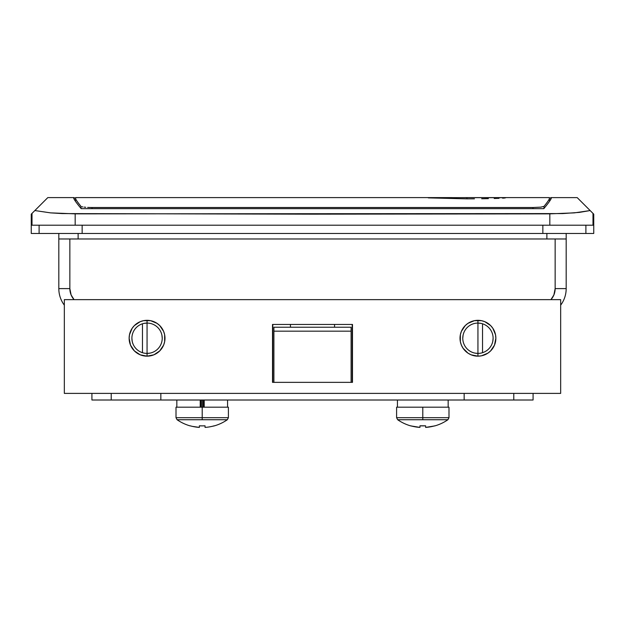<?xml version="1.0" encoding="UTF-8"?>
<svg xmlns="http://www.w3.org/2000/svg" width="625" height="625" viewBox="0 0 625 625"><rect width="100%" height="100%" fill="white"/><g stroke="black" fill="none" stroke-linecap="round" stroke-linejoin="round"><path stroke-width="0.94" d="M477.938 353.406L477.938 323.078L477.938 353.406A15.164 15.164 0 0 1 462.773 338.242A15.164 15.164 0 0 1 477.938 323.078L477.938 320.32A17.922 17.922 0 0 0 460.016 338.242A17.922 17.922 0 0 0 477.938 356.164L477.938 353.406A15.164 15.164 0 0 1 462.773 338.242A15.164 15.164 0 0 1 477.938 323.078A15.164 15.164 0 0 1 493.109 338.242A15.164 15.164 0 0 1 477.938 353.406L477.938 356.164L481.438 355.82L487.898 353.148L490.617 350.914L494.5 345.102L495.867 338.242L495.523 334.75L492.844 328.289L490.617 325.57L484.797 321.688L481.438 320.664L474.445 320.664L467.984 323.344L465.266 325.57L461.383 331.383L460.359 334.75L460.359 341.742L461.383 345.102L463.039 348.203L467.984 353.148L471.086 354.805L477.938 356.164A17.922 17.922 0 0 0 495.867 338.242A17.922 17.922 0 0 0 477.938 320.32L477.938 323.078A15.164 15.164 0 0 1 493.109 338.242A15.164 15.164 0 0 1 477.938 353.406L474.984 353.117M142.461 323.789L142.461 352.695L142.461 323.789M147.062 353.406L147.062 323.078L147.062 353.406A15.164 15.164 0 0 1 131.891 338.242A15.164 15.164 0 0 1 147.062 323.078L147.062 320.32A17.922 17.922 0 0 0 129.133 338.242A17.922 17.922 0 0 0 147.062 356.164L147.062 353.406A15.164 15.164 0 0 1 131.891 338.242A15.164 15.164 0 0 1 147.062 323.078A15.164 15.164 0 0 1 162.227 338.242A15.164 15.164 0 0 1 147.062 353.406L147.062 356.164L153.914 354.805L159.734 350.914L163.617 345.102L164.641 341.742L164.641 334.75L163.617 331.383L159.734 325.57L157.016 323.344L150.555 320.664L143.562 320.664L140.203 321.688L134.383 325.57L132.156 328.289L129.477 334.75L129.133 338.242L130.5 345.102L134.383 350.914L140.203 354.805L147.062 356.164A17.922 17.922 0 0 0 164.984 338.242A17.922 17.922 0 0 0 147.062 320.32L147.062 323.078A15.164 15.164 0 0 1 162.227 338.242A15.164 15.164 0 0 1 147.062 353.406L150.016 353.117M31.25 233.461L39.109 233.461L31.25 233.461L31.25 225.195L75.172 225.195L75.172 213.852L75.172 225.195L549.828 225.195L549.828 213.852L312.5 214.164L62.227 213.578L50.586 212.875L34.852 210.555L47.797 197.617L34.852 210.555L50.586 212.875L75.172 213.852L562.711 213.578L579.438 212.383L590.148 210.555L577.203 197.617L550.719 197.617C552.469 197.32 550.172 201 543.82 208.648C550.172 201 552.469 197.32 550.719 197.617L550.672 199.547L550.719 197.617L551.289 198.023M47.812 197.602L74.102 197.602L74.328 199.547L74.281 197.617C72.531 197.32 74.828 201 81.18 208.648C74.828 201 72.531 197.32 74.281 197.617L73.711 198.023M566.18 288.609A27.57 27.57 0 0 1 560.664 305.156A27.57 27.57 0 0 0 566.18 288.609L566.18 233.461L566.18 238.977L78.125 238.977L78.125 233.461L78.125 238.977L566.18 238.977L566.18 288.609L555.148 288.609L555.148 238.977L555.148 288.609L566.18 288.609M64.336 305.156A27.57 27.57 0 0 1 58.82 288.609A27.57 27.57 0 0 0 64.336 305.156M543.82 208.648L81.18 208.648L543.82 208.648M32.008 213.406L34.852 210.555L32.008 213.406L32.008 225.195L32.008 213.406L31.25 214.164L31.25 225.195M592.992 225.195L593.75 225.195L593.75 233.461L593.75 214.164L592.992 213.406L592.992 225.195L592.992 213.406L590.148 210.555L574.375 212.875L549.828 213.852L549.828 225.195L592.992 225.195L32.008 225.195M546.875 233.461L546.875 238.977L546.875 233.461M58.82 233.461L58.82 288.609L69.852 288.609L71.109 294.945L74.062 299.641A16.547 16.547 0 0 1 69.852 288.609L58.82 288.609L58.82 238.977L78.125 238.977L58.82 238.977L58.82 233.461M591.852 212.266L592.328 212.734M32.672 212.734L33.148 212.266M592.992 213.406L577.203 197.617M69.852 238.977L69.852 288.609L69.852 238.977M550.938 299.641L553.891 294.945L555.148 288.609A16.547 16.547 0 0 1 550.938 299.641M482.539 352.695L482.539 323.789L482.539 352.695M429.039 197.781L466.914 197.602L466.914 198.844L428.312 197.883L466.914 198.844L466.914 197.602L482.258 197.602M92.008 207.508L532.992 207.508L540.836 207.133L544.031 206.367C548.953 200.266 550.633 197.352 549.062 197.617C550.633 197.352 548.953 200.266 544.031 206.367L543.938 208.508L544.031 206.367L540.836 207.133L532.992 207.508L92.008 207.508L92.039 208.672L92.008 207.508L89.758 207.477L92.008 207.508M87.633 207.398L89.758 207.477L87.633 207.398M84.156 207.125L85.758 207.281L84.156 207.125M81.914 206.766L82.875 206.953L81.914 206.766M80.969 206.367L80.969 206.367C76.047 200.266 74.367 197.352 75.938 197.617C74.367 197.352 76.047 200.266 80.969 206.367L81.062 208.508L80.969 206.367M439.586 197.617L502.57 197.695M75.758 197.602L452.141 197.602M474.445 198.82L466.914 198.844L474.445 198.82M488.367 198.633L481.68 198.75L488.367 198.633M499.016 198.336L494.203 198.492L499.016 198.336M504.773 198.023L502.578 198.172L504.773 198.023M504.773 197.781L505.516 197.883M532.961 208.672L532.992 207.508L532.961 208.672M75.367 201.18L75.766 197.602M549.234 197.602L549.633 201.18M481.68 197.602L494.203 197.617M334.562 324.453L334.562 327.211L334.562 324.453M290.438 324.453L290.438 327.211L290.438 324.453M352.484 382.359L351.102 382.359L352.484 382.359L352.484 324.453L272.516 324.453L272.516 382.359L273.898 382.359L272.516 382.359L272.516 324.453L352.484 324.453L352.484 382.359M64.336 393.391L560.664 393.391L64.336 393.391L64.336 299.641L560.664 299.641L560.664 393.391L560.664 299.641L64.336 299.641L64.336 393.391M480.898 323.367L477.938 323.078M463.07 335.281L462.773 338.242M492.812 341.203L493.109 338.242M132.188 341.203L131.891 338.242M144.102 323.367L147.062 323.078M161.93 335.281L162.227 338.242M352.203 382.359L352.203 324.453L352.203 382.359M272.797 324.453L272.797 382.359L272.797 324.453M273.898 382.359L351.102 382.359L351.102 331.172L273.898 331.172L273.898 382.359L351.102 382.359L351.102 327.211L273.898 327.211L273.898 331.172L351.102 331.172L351.102 327.211L273.898 327.211L273.898 382.359M585.891 225.195L585.891 233.461L593.75 233.461L542.852 233.461L542.852 225.195L82.148 225.195L82.148 233.461L542.852 233.461L39.109 233.461L39.109 225.195L39.109 233.461L82.148 233.461L82.148 225.195L542.852 225.195L542.852 233.461L585.891 233.461L585.891 225.195M447.922 419.727L448.992 417.688L448.992 407.18L422.797 407.18L422.797 417.688L448.992 417.688L422.797 417.688L422.797 419.727L447.922 419.727L397.664 419.727A44.117 44.117 0 0 0 410.68 425.883L419.953 427.398L419.953 425.805L425.633 425.805L425.633 427.398L434.906 425.883A44.117 44.117 0 0 0 447.922 419.727A44.117 44.117 0 0 1 434.906 425.883L426.805 427.305M412.992 426.383L410.68 425.883A44.117 44.117 0 0 1 397.664 419.727L422.797 419.727L422.797 407.18L396.602 407.18L448.992 407.18M418.781 427.305L417.617 427.187M422.797 425.883L419.953 425.805A43.367 38.812 0 0 0 425.633 425.805L422.797 425.883M434.867 425.805A44.023 44.023 0 0 1 425.633 427.398L425.633 425.805M419.953 425.805L419.953 427.398A44.023 44.023 0 0 1 410.719 425.805L410.68 425.883M397.664 419.727L396.602 417.688L422.797 417.688L396.602 417.688L396.602 407.18M202.203 417.688L176.008 417.688L202.203 417.688L202.203 407.18L176.008 407.18L202.203 407.18L202.203 400.008L202.203 417.688L228.398 417.688L202.203 417.688L202.203 419.727L202.203 417.688M177.078 419.727L202.203 419.727L177.078 419.727A44.117 44.117 0 0 0 190.094 425.883A44.117 44.117 0 0 1 177.078 419.727L176.008 417.688L176.008 407.18M192.406 426.383L199.367 427.398L199.367 425.805L202.203 425.883L199.367 425.805L199.367 427.398A44.023 44.023 0 0 1 190.133 425.805L190.133 425.805M205.047 425.805L202.203 425.883L205.047 425.805L205.047 427.398L206.219 427.305L205.047 427.398L205.047 425.805A43.367 38.812 0 0 1 199.367 425.805M209.703 426.844L212.008 426.383L209.703 426.844M214.281 425.805L212.008 426.383L214.32 425.883A44.117 44.117 0 0 0 227.336 419.727A44.117 44.117 0 0 1 214.32 425.883L214.281 425.805A44.023 44.023 0 0 1 205.047 427.398M206.219 427.305L207.383 427.187M227.336 419.727L202.203 419.727L227.336 419.727L228.398 417.688L228.398 407.18L202.203 407.18L228.398 407.18M201.102 407.18L201.102 400.008L201.102 407.18M203.312 400.008L203.312 407.18L203.312 400.008M204.195 400.008L204.195 407.18L204.195 400.008M200.219 407.18L200.219 400.008L200.219 407.18M464.156 400.008L533.086 400.008L533.086 393.391L533.086 400.008L513.789 400.008L513.789 393.391L513.789 400.008L160.844 400.008L464.156 400.008L464.156 393.391L464.156 400.008M91.914 400.008L160.844 400.008L160.844 393.391L160.844 400.008L91.914 400.008L91.914 393.391L91.914 400.008M111.211 393.391L111.211 400.008L111.211 393.391M549.242 197.602L485.406 197.602M176.836 400.008L176.836 407.18M227.57 400.008L227.57 407.18M448.164 400.008L448.164 407.18M397.43 400.008L397.43 407.18"/></g></svg>
